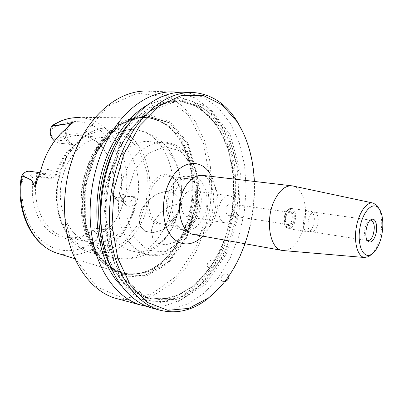 <?xml version="1.0" encoding="UTF-8"?>
<svg xmlns="http://www.w3.org/2000/svg" width="403" height="403" viewBox="0 0 403 403"><rect width="100%" height="100%" fill="white"/><g stroke="black" fill="none" stroke-linecap="round" stroke-linejoin="round"><path stroke-width="0.3" stroke-dasharray="2.02 1.51" d="M245.074 243.76C252.112 223.605 255.21 202.83 254.374 181.436M147.155 306.466L164.419 305.993L181.179 299.741L196.614 288.437C206.054 278.715 214.21 267.28 221.081 254.127C227.101 240.284 231.503 225.685 234.289 210.331C236.093 194.825 236.133 179.547 234.4 164.484C231.644 149.83 227.151 136.436 220.92 124.29L209.374 108.855L195.067 97.899L178.589 92.388M118.401 299.051L136.325 300.144L153.901 295.132L170.197 284.73L184.463 269.814L196.13 251.336L204.764 230.279L210.069 207.636L211.832 184.398L209.943 161.583L204.392 140.234L195.279 121.439L182.856 106.296L167.588 95.904L150.148 91.244L175.748 92.06M243.709 133.771C259.305 169.164 257.059 219.212 239.311 257.185C234.269 268.071 228.184 277.682 221.071 286.019M153.382 308.436L171.043 309.313L188.382 303.877L204.477 292.89L218.602 277.279L230.194 258.041L238.838 236.188L244.238 212.734L246.183 188.7L244.556 165.114L239.327 143.05L230.576 123.62L218.542 107.964L203.636 97.214L186.518 92.403L195.067 92.68M121.071 140.642L104.851 187.979L104.896 238.43L120.678 279.027L147.155 301.036L177.496 301.978L205.58 284.291L227.03 252.918L239.125 213.595L240.369 172.202L230.279 134.829L209.585 107.853L180.806 97.521L148.903 108.382L121.071 140.642M121.333 285.853L140.153 299.066L160.862 302.426L181.395 296.517L200.059 282.624L215.565 262.398L226.985 237.654L233.68 210.24L235.251 182.03L231.524 154.923L222.537 130.91L208.643 112.039L190.609 100.312L169.708 97.506L147.78 104.775M95.531 228.058L92.892 230.113L95.672 232.531C97.314 234.183 97.803 236.445 97.133 239.317C95.904 241.634 96.735 244.631 99.783 242.944L107.082 246.369C110.326 245.976 113.112 244.631 115.439 242.339C125.147 232.133 131.862 219.519 135.584 204.487C136.365 200.971 135.826 198.19 133.962 196.15L124.764 196.694C124.527 193.264 121.474 194.513 120.366 196.488C118.578 198.19 116.825 198.326 115.102 196.896L112.462 194.367L112.795 196.473L121.318 197.566C123.142 198.185 123.807 199.802 123.303 202.427C121.253 209.842 118.129 216.487 113.933 222.375L109.833 227.403L105.571 229.65L103.919 229.68L95.531 228.058L86.635 234.168C79.587 237.674 72.394 238.601 65.049 236.949C45.03 232.999 30.764 204.361 37.046 176.67L52.299 178.851C54.269 178.751 55.72 177.26 56.657 174.383C59.906 163.391 65.12 154.455 72.308 147.569C74.051 145.836 74.087 144.798 72.409 144.46L57.065 142.949C64.999 137.106 73.205 134.693 81.683 135.72C89.128 136.768 95.607 140.194 101.123 145.997C112.568 159.397 116.497 176.156 112.9 196.281M94.816 150.248C82.605 171.653 78.071 200.845 83.174 225.131C89.421 250.364 101.309 266.146 118.845 272.473L125.58 274.035L132.426 274.367C145.7 273.491 157.598 267.244 168.106 255.623C184.645 237.07 193.783 207.787 192.06 180.388C190.251 153.059 177.33 128.728 157.764 120.134L151.226 117.978L144.39 117.011C125.313 116.527 108.79 127.605 94.816 150.248M52.858 125.565L50.964 129.403C50.224 132.511 50.808 135.096 52.722 137.161L55.901 140.204C72.344 130.32 87.028 131.756 99.944 144.501C111.344 157.744 115.515 174.368 112.462 194.367M92.892 230.113L85.028 235.281L79.356 237.563L73.502 238.798L67.593 238.924L61.75 237.926L56.103 235.795L50.783 232.551L45.922 228.239L41.645 222.945L38.058 216.769L35.268 209.847L33.353 202.336L32.371 194.422L32.356 186.297L33.308 178.161L29.953 175.24C27.752 173.547 25.51 173.643 23.223 175.527L21.102 178.252M63.09 175.26C69.694 151.125 89.35 135.171 106.594 137.886C135.443 140.859 148.057 187.974 130.789 218.275C121.771 235.594 104.987 245.936 89.471 242.092C68.218 238.067 54.052 204.9 63.09 175.26M55.901 140.204L56.516 142.919L71.86 144.43L72.762 144.798L71.593 147.004C64.314 153.966 59.029 163.008 55.74 174.131C55.035 176.695 53.826 178.045 52.118 178.176L36.859 176.01L33.419 172.983L29.998 171.31M57.065 142.949L56.702 142.924M36.859 176.01L37.046 176.67M36.819 176.408L33.308 178.161M173.26 225.68C164.212 243.88 147.584 254.933 132.285 251.109C113.439 246.984 100.05 218.935 104.976 189.637C109.687 160.293 131.222 138.758 150.264 141.69C169.436 143.962 182.705 168.081 181.34 193.969L180.559 202.296L178.917 210.497L173.26 225.68M177.164 213.444L172.504 220.103C160.454 233.408 142.954 218.673 146.783 196.674C148.717 187.642 152.576 180.967 158.359 176.64C166.001 172.157 174.222 175.365 178.433 183.995C182.237 193.505 181.813 203.324 177.164 213.444M187.254 228.118C178.207 246.616 161.648 257.905 146.44 254.091C138.602 252.142 132.028 246.898 126.718 238.369C111.072 214.608 118.86 167.225 141.146 150.566C148.858 144.476 156.712 141.932 164.706 142.944C192.961 145.951 204.517 195.767 187.254 228.118M183.38 196.609C179.234 204.235 181.824 215.922 187.707 216.723C198.377 219.428 202.865 192.11 191.979 190.74C188.614 190.347 185.748 192.302 183.38 196.609M203.082 217.847C198.236 227.025 192.186 231.126 184.927 230.153C176.106 228.425 170.162 214.688 172.56 200.462C174.842 186.216 184.806 175.486 193.642 177.098C206.094 178.594 211.253 202.326 203.082 217.847M197.354 216.925C192.503 226.043 186.438 230.113 179.159 229.136C170.308 227.403 164.328 213.736 166.711 199.601C168.978 185.445 178.952 174.786 187.823 176.398C200.311 177.899 205.53 201.5 197.354 216.925M196.306 215.806C191.853 224.159 186.292 227.891 179.627 227C171.482 225.418 165.991 212.855 168.177 199.878C170.257 186.881 179.421 177.078 187.581 178.574C199.032 179.96 203.827 201.641 196.306 215.806M177.537 212.804L173.159 219.061C169.29 222.955 165.154 224.501 160.757 223.705C152.53 222.113 146.939 209.767 149.085 197.057C151.12 184.327 160.308 174.751 168.555 176.247C172.942 177.098 176.338 180.06 178.736 185.128C182.307 194.065 181.909 203.288 177.537 212.804M97.657 149.483L85.033 185.778L85.245 224.501L97.924 256.217L119.364 274.176L144.299 275.894L167.688 262.66L185.662 238.037L195.667 206.638L196.332 173.486L187.34 143.79L169.613 122.809L145.639 115.308L119.741 124.331L97.657 149.483M96.564 148.521L83.678 185.531L83.905 225.02L96.861 257.331L118.734 275.581L144.143 277.279L167.94 263.769L186.206 238.707L196.377 206.779L197.057 173.068L187.929 142.848L169.905 121.459L145.498 113.767L119.097 122.91L96.564 148.521M83.3 135.176L108.256 106.034L137.428 93.113L165.492 96.947L188.367 115.092L203.535 143.599L209.812 178.131L206.961 214.451L195.435 248.515L176.302 276.367L151.392 294.155L123.55 298.391L96.74 286.765L75.784 259.336L65.291 219.706C63.16 194.332 67.145 170.101 77.24 147.004L83.3 135.176M124.764 196.694L124.723 196.986L133.957 196.281C135.448 198.397 135.735 201.067 134.804 204.296C131.116 219.197 124.456 231.705 114.825 241.815C112.759 244.173 110.215 245.664 107.188 246.288L100.015 242.732L99.783 242.944M95.551 228.017L96.015 228.033L98.871 230.541C101.783 233.765 102.166 237.825 100.015 242.732M124.723 196.986C123.006 199.868 120.865 201.142 118.301 200.815L115.777 199.475L112.795 196.473M96.015 228.033L104.407 229.65L105.918 229.624L109.661 227.771L113.812 222.683C118.049 216.733 121.207 210.008 123.278 202.518L122.572 198.79L121.454 198.16L113.042 196.871M39.63 174.207L40.456 171.92C45.176 153.906 53.539 139.816 65.538 129.64L67.916 127.051M54.526 141.02L56.516 142.919M72.762 144.798L69.628 141.735L69.361 144.838L72.308 147.569M52.299 178.851L52.118 178.176L48.682 175.104C50.451 175.119 52.032 174.096 53.423 172.026L55.74 174.131L56.657 174.383M123.303 202.427L125.126 204.291L125.182 201.309L126.693 202.135C129.947 202.417 132.365 200.467 133.957 196.281L133.962 196.15M109.833 227.403L109.661 227.771L111.576 229.493C110.377 231.398 108.931 232.289 107.248 232.173L98.871 230.541L95.672 232.531M125.409 196.78L125.459 196.558C132.693 159.14 111.767 118.658 79.618 117.621L144.39 117.011M125.126 204.291C128.189 206.925 131.418 206.925 134.804 204.296L135.584 204.487M111.576 229.493C114.523 232.44 115.606 236.546 114.825 241.815L115.439 242.339M103.919 229.68L104.407 229.65L107.248 232.173C110.588 236.294 110.568 240.999 107.188 246.288L107.082 246.369M100.382 243.14L100.221 243.306C87.295 254.026 73.326 257.436 58.319 253.527M65.679 129.121L65.538 129.64C64.42 135.826 65.694 140.894 69.361 144.838M40.35 171.804L40.456 171.92C45.005 168.64 49.327 168.676 53.423 172.026M378.976 208.628C383.011 216.733 382.467 232.707 377.873 244.082C376.236 248.203 374.301 251.482 372.065 253.92M293.157 186.04C305.489 188.443 309.549 216.33 300.945 234.904C296.306 245.024 290.593 250.258 283.803 250.616M370.428 220.139L370.1 220.199C365.083 220.874 362.342 237.533 366.821 240.168L367.329 240.46M316.884 227.101C315.448 230.254 313.736 231.806 311.751 231.76L311.479 231.72C305.056 230.919 308.396 210.588 314.667 212.321L314.934 212.386C318.561 214.91 319.211 219.811 316.884 227.101M312.899 226.768C315.368 219.066 314.667 213.877 310.799 211.197L310.512 211.127C303.822 209.288 300.285 230.798 307.141 231.649L307.434 231.695C309.549 231.745 311.373 230.103 312.899 226.768M292.21 222.27C288.825 230.088 282.775 222.491 286.306 214.663C289.807 206.855 295.681 214.628 292.21 222.27M291.445 221.655C290.452 223.736 289.278 224.693 287.918 224.531C285.389 223.071 284.891 219.957 286.422 215.192C287.415 213.137 288.578 212.19 289.918 212.346C292.457 213.797 292.966 216.9 291.445 221.655M220.789 201.913C216.658 209.867 219.076 221.977 224.824 222.748C235.226 225.443 239.886 197.087 229.262 195.752C225.972 195.374 223.151 197.425 220.789 201.913M232.153 212.698C231.151 214.653 229.932 215.54 228.501 215.363C225.826 213.943 225.252 210.991 226.773 206.507C227.776 204.578 228.98 203.696 230.39 203.863C233.08 205.278 233.664 208.22 232.153 212.698M177.708 214.693L171.225 223.524L162.344 229.977L152.928 232.717L144.939 231.231L139.947 225.922L138.854 217.937L141.765 208.875L148.062 200.442L156.555 194.211L165.658 191.354L173.658 192.468L178.967 197.425L180.453 205.354L177.708 214.693L171.225 223.524L162.344 229.977L152.928 232.717L144.939 231.231L139.947 225.922L138.854 217.937L141.765 208.875L148.062 200.442L156.555 194.211L165.658 191.354L173.658 192.468L178.967 197.425L180.453 205.354L177.708 214.693L171.225 223.524L162.344 229.977L152.928 232.717L144.939 231.231L139.947 225.922L138.854 217.937L141.765 208.875L148.062 200.442L156.555 194.211L165.658 191.354L173.658 192.468L178.967 197.425L180.453 205.354L177.708 214.693L171.225 223.524L162.344 229.977L152.928 232.717L144.939 231.231L139.947 225.922L138.854 217.937L141.765 208.875L148.062 200.442L156.555 194.211L165.658 191.354L173.658 192.468L178.967 197.425L180.453 205.354L177.708 214.693L171.225 223.524L162.344 229.977L152.928 232.717L144.939 231.231L139.947 225.922L138.854 217.937L141.765 208.875L148.062 200.442L156.555 194.211L165.658 191.354L173.658 192.468L178.967 197.425L180.453 205.354L177.708 214.693L171.225 223.524L162.344 229.977L152.928 232.717L144.939 231.231L139.947 225.922L138.854 217.937L141.765 208.875L148.062 200.442L156.555 194.211L165.658 191.354L173.658 192.468L178.967 197.425L180.453 205.354L177.708 214.693M189.878 227.277L183.572 235.946L174.862 242.238L165.588 244.848L157.664 243.291L152.656 237.982L151.473 230.063L154.243 221.111L160.374 212.824L168.706 206.749L177.683 204.019L185.607 205.213L190.921 210.19L192.483 218.058L189.878 227.277L183.572 235.946L174.862 242.238L165.588 244.848L157.664 243.291L152.656 237.982L151.473 230.063L154.243 221.111L160.374 212.824L168.706 206.749L177.683 204.019L185.607 205.213L190.921 210.19L192.483 218.058L189.878 227.277L183.572 235.946L174.862 242.238L165.588 244.848L157.664 243.291L152.656 237.982L151.473 230.063L154.243 221.111L160.374 212.824L168.706 206.749L177.683 204.019L185.607 205.213L190.921 210.19L192.483 218.058L189.878 227.277L183.572 235.946L174.862 242.238L165.588 244.848L157.664 243.291L152.656 237.982L151.473 230.063L154.243 221.111L160.374 212.824L168.706 206.749L177.683 204.019L185.607 205.213L190.921 210.19L192.483 218.058L189.878 227.277L183.572 235.946L174.862 242.238L165.588 244.848L157.664 243.291L152.656 237.982L151.473 230.063L154.243 221.111L160.374 212.824L168.706 206.749L177.683 204.019L185.607 205.213L190.921 210.19L192.483 218.058L189.878 227.277L183.572 235.946L174.862 242.238L165.588 244.848L157.664 243.291L152.656 237.982L151.473 230.063L154.243 221.111L160.374 212.824L168.706 206.749L177.683 204.019L185.607 205.213L190.921 210.19L192.483 218.058L189.878 227.277M221.454 276.952C220.481 280.181 221.564 281.747 224.708 281.642C221.564 281.747 220.481 280.181 221.454 276.952C224.431 273.143 226.919 272.801 228.914 275.919C226.919 272.801 224.431 273.143 221.454 276.952M207.731 263.219C205.258 268.267 212.517 269.819 214.915 264.706C217.353 259.623 210.094 258.172 207.731 263.219C205.258 268.267 212.517 269.819 214.915 264.706C217.353 259.623 210.094 258.172 207.731 263.219M202.669 236.133C216.134 222.632 220.491 193.314 211.51 176.418M122.577 142.244L106.805 188.352L106.825 237.483L122.154 277.088L147.931 298.648L177.537 299.676L204.996 282.473L225.997 251.825L237.841 213.348L239.044 172.847L229.146 136.32L208.885 110.024L180.766 100.045L149.664 110.744L122.577 142.244M122.406 142.874C106.936 170.56 101.062 208.855 107.455 240.072C113.903 271.315 131.474 293.067 151.488 298.739L167.713 300.215L183.773 295.822L198.8 286.206C208.079 277.511 216.159 267.003 223.04 254.676C229.106 241.604 233.594 227.705 236.506 212.991C238.46 198.09 238.672 183.385 237.135 168.882L232.41 148.415C227.64 135.746 221.287 124.895 213.343 115.863L199.646 105.863L183.929 101.324C162.747 99.032 138.274 114.16 122.406 142.874M102.035 234.309C107.46 267.93 125.983 291.913 147.095 297.605L163.351 299.102L179.446 294.754L194.493 285.203C203.787 276.564 211.877 266.111 218.769 253.845C224.834 240.833 229.317 227 232.224 212.341C234.163 197.505 234.355 182.866 232.803 168.419L228.038 148.037C223.237 135.418 216.854 124.608 208.88 115.616L195.138 105.657L179.38 101.133C158.152 98.851 133.66 113.898 117.802 142.455L114.457 148.858M109.818 264.922L126.91 287.878L148.42 299.076L171.31 298.275L192.916 286.714L211.192 266.494L224.673 240.082L232.38 210.049L233.745 179.028L228.521 149.704L216.864 124.875L199.455 107.389L177.663 99.914L153.729 104.453L130.693 121.63M50.964 129.403C69.266 116.905 90.907 119.908 104.8 134.471C118.709 149.115 124.502 173.582 120.366 196.488M97.133 239.317C81.376 252.867 59.856 254.882 43.489 242.057C27.152 229.287 18.321 201.913 23.223 175.527M164.137 228.234C153.407 249.679 133.348 262.806 114.764 257.991C92.504 252.913 76.449 220.219 82.202 185.984C87.708 151.699 113.238 126.718 135.801 129.957C170.202 133.383 184.514 191.032 164.137 228.234M140.682 224.038C129.973 244.903 109.807 257.547 91.088 252.716C68.666 247.598 52.405 215.691 57.997 182.443C63.342 149.145 88.821 124.93 111.56 128.129C146.224 131.524 161.054 187.838 140.682 224.038M190.548 227.302L178.635 243.568L163.437 251.89L147.664 250.177L134.501 238.082L127 217.56L127.101 192.896L134.914 169.703L148.541 153.195L164.777 146.677L180.141 150.873L191.742 164.278L197.717 183.934L197.263 206.21L190.548 227.302M138.99 223.338L124.295 242.138L105.238 251.784L85.134 249.779L68.036 235.579L57.961 211.394L57.624 182.317L67.281 155.105L84.514 136.013L105.143 128.844L124.683 134.224L139.503 150.178L147.286 173.159L147.06 198.976L138.99 223.338M97.773 149.599L85.184 185.808L85.391 224.436L98.035 256.076L119.424 273.995L144.304 275.717L167.643 262.514L185.576 237.951L195.561 206.618L196.221 173.537L187.249 143.906L169.557 122.975L145.639 115.495L119.802 124.502L97.773 149.599M97.541 150.762C85.119 172.585 80.711 202.502 86.272 227.005C93.053 252.449 105.46 267.874 123.489 273.269C132.32 274.861 141.095 274.116 149.81 271.033C158.268 266.731 165.986 260.615 172.978 252.681C182.866 239.432 189.506 223.892 192.896 206.064C195.395 188.428 194.095 170.696 189.022 155.014C184.982 145.03 179.667 136.486 173.083 129.378C165.87 123.333 157.855 119.459 149.039 117.762C129.328 116.185 112.165 127.187 97.541 150.762M96.433 150.646C84.01 172.439 79.608 202.316 85.179 226.793C91.965 252.207 104.377 267.617 122.416 273.017C131.252 274.609 140.027 273.869 148.747 270.791C157.205 266.494 164.928 260.388 171.915 252.469C181.808 239.231 188.448 223.71 191.833 205.903C194.332 188.287 193.027 170.575 187.949 154.908C183.899 144.934 178.579 136.4 171.995 129.303C164.772 123.258 156.757 119.389 147.936 117.696C128.219 116.119 111.047 127.101 96.433 150.646M95.99 150.561C82.106 174.816 78.479 208.981 86.892 234.611C95.32 260.283 114.2 275.078 133.378 274.247C161.119 272.907 185.677 241.865 191.496 205.852C197.505 169.88 184.302 131.811 158.636 120.527C138.476 111.319 111.727 122.497 95.99 150.561M121.318 197.566L121.454 198.16L124.174 200.785L125.182 201.309L122.572 198.79M115.102 196.896L115.777 199.475L124.174 200.785L126.693 202.135L118.301 200.815M29.953 175.24L33.419 172.983L48.682 175.104L45.272 173.406C43.091 173.063 41.051 173.713 39.156 175.345M68.968 125.791C65.664 131.846 65.885 137.161 69.628 141.735L68.586 141.241L55.312 139.977M66.606 128.315C64.802 133.343 65.462 137.655 68.586 141.241L71.86 144.43L72.409 144.46M52.722 137.161L53.231 139.781M194.921 234.737L198.352 233.911L201.802 231.594L206.784 225.71L212.457 212.19L213.877 196.18L211.343 184.514L207.369 178.01L205.52 176.454L203.228 175.446C213.424 177.063 219.826 192.387 217.424 207.903C215.172 223.443 204.578 236.133 194.387 234.642M294.195 223.907C296.709 216.043 295.867 210.915 291.671 208.517C284.845 206.674 281.375 227.801 288.357 228.677C290.613 228.949 292.563 227.363 294.195 223.907M293.001 223.287C297.404 213.605 289.964 203.686 285.495 213.615C280.987 223.605 288.714 233.226 293.001 223.287M122.809 142.707C138.723 113.923 163.144 99.017 183.929 101.324L179.38 101.133L194.921 105.606L208.537 115.48L219.605 129.907C225.579 141.418 229.856 154.208 232.42 168.278C233.977 182.75 233.78 197.425 231.836 212.295C228.924 226.985 224.431 240.853 218.355 253.89C211.454 266.176 203.359 276.639 194.075 285.274L179.078 294.789L163.124 299.091L147.095 297.605L151.488 298.739C141.02 295.721 131.716 288.825 123.58 278.045L117.328 267.93L114.618 262.252L108.211 242.304L105.188 208.759L110.271 174.025L122.809 142.707M74.938 258.731L118.845 272.473M79.618 117.621L74.273 117.731M106.594 137.886L81.683 135.72M89.471 242.092L65.049 236.949M101.123 145.997L99.944 144.501M86.635 234.168L85.028 235.281M181.34 193.969C182.947 165.502 167.633 134.285 135.801 129.957L111.56 128.129C88.086 125.021 62.803 149.402 57.493 182.383C51.967 215.328 67.996 247.306 91.088 252.716L114.764 257.991L127.071 259.215L139.085 257.124L145.483 254.61L157.674 246.55C164.102 240.813 169.285 233.957 173.225 225.987L178.186 213.167M126.718 238.369C142.944 266.927 178.579 257.829 191.148 228.441C196.855 215.852 199.515 202.487 199.117 188.342C198.165 176.071 194.936 165.739 189.44 157.346C183.647 148.969 175.97 143.926 166.414 142.219C157.558 141.649 149.135 144.435 141.146 150.566M164.706 142.944L150.264 141.69M146.44 254.091L132.285 251.109M193.642 177.098L187.823 176.398M184.927 230.153L179.159 229.136M187.581 178.574L168.555 176.247M179.627 227L160.757 223.705M178.736 185.128L178.433 183.995M173.159 219.061L172.504 220.103M132.426 274.367L123.489 273.269C105.939 268.151 93.723 252.822 86.836 227.292C81.26 202.644 85.738 172.413 98.251 150.49C113.016 126.945 129.947 116.034 149.039 117.762L157.764 120.134M65.291 219.706L65.11 220.27M77.24 147.004L77.26 146.319M40.109 172.701L45.272 173.406C43.433 173.779 42.794 171.618 37.902 178.116M113.933 222.375L113.812 222.683M105.908 229.624L105.576 229.65M66.893 128.24L67.457 127.514M373.289 203.087L372.901 203.006M292.497 185.904L291.515 185.788M366.821 240.168L367.778 241.039M370.1 220.199L370.765 219.887M370.836 220.134L314.667 212.321M367.727 240.581L311.479 231.72M314.934 212.386L310.799 211.197M311.751 231.76L307.434 231.695M310.512 211.127L291.671 208.517L289.132 208.94C287.712 210.23 287.984 208.547 284.971 214.451C283.027 220.622 284.755 226.199 285.717 226.884L288.357 228.677L307.141 231.649M187.707 216.723L224.824 222.748M191.979 190.74L229.262 195.752M289.918 212.346L230.39 203.863M287.918 224.531L228.501 215.363"/><path stroke-width="0.6" d="M254.374 181.436C253.316 158.51 247.669 138.728 237.427 122.094L222.184 104.901L203.162 95.44L181.713 95.35L159.724 105.571L139.534 125.958L123.595 154.903L114.014 189.355L112.039 225.247L117.792 258.293L130.265 284.856L147.669 302.532L167.86 310.315L188.75 308.401L208.553 297.842C221.333 287.767 231.745 274.06 239.795 256.721L245.074 243.76M178.589 92.388L175.748 92.06C152.878 89.798 126.487 105.868 109.268 136.501C92.358 166.253 85.91 207.61 92.876 241.372C99.899 275.163 119.041 298.714 140.753 305.046L147.155 306.466M150.148 91.244C127.026 89.023 100.554 104.609 83.426 134.3L77.26 146.319C66.989 169.809 62.939 194.463 65.11 220.27C68.712 260.907 90.655 291.525 116.104 298.437L118.401 299.051M221.071 286.019L207.666 298.83C192.307 310.653 176.207 314.39 159.351 310.033C137.846 303.751 118.915 279.863 112.074 245.387C105.284 210.935 111.893 168.615 128.854 138.169C146.123 106.815 172.419 90.388 195.067 92.68C212.29 94.765 226.234 104.186 236.893 120.925L243.709 133.771M186.518 92.403C163.769 90.131 137.428 106.397 120.18 137.428C103.239 167.567 96.7 209.464 103.571 243.608C110.493 277.783 129.519 301.52 151.12 307.827L153.382 308.436M147.78 104.775C135.106 112.094 124.104 123.862 114.784 140.088C87.763 185.682 92.307 257.9 121.333 285.853M67.916 127.051L70.968 123.938C72.525 123.076 73.26 122.492 73.17 122.18L66.893 123.882C61.709 124.965 56.909 125.59 52.491 125.751L66.883 123.877L73.19 122.159C73.376 122.462 72.676 123.041 71.099 123.897L65.679 129.121C53.564 139.388 45.121 153.614 40.35 171.804L36.431 182.453C36.245 184.65 35.726 186.141 34.885 186.921L32.421 181.849C32.235 180.821 30.598 179.602 27.515 178.202L22.205 176.131L21.802 175.799L21.969 175.481L22.316 175.884C28.809 178.242 32.185 180.232 32.442 181.839L34.91 186.866C35.65 186.085 36.124 184.604 36.335 182.423L39.63 174.207M51.916 125.791L52.491 125.388L52.858 125.565M58.319 253.527L57.337 253.22C32.527 245.81 15.667 212.18 21.102 178.252L21.802 175.799M40.109 172.701L29.998 171.31C26.784 170.897 24.109 172.288 21.969 175.481M51.755 126.013C49.312 131.187 49.806 135.776 53.231 139.781L54.526 141.02M79.618 117.621C70.414 117.223 61.417 119.877 52.632 125.58L52.491 125.751M66.883 123.877L70.062 124.119L66.606 128.315M73.19 122.159L70.062 124.119L71.099 123.897M34.885 186.921L35.58 182.307L32.421 181.849M74.938 258.731L57.337 253.22C32.981 246.208 15.636 211.197 22.205 176.131L22.316 175.884M375.057 236.501C373.002 241.19 370.765 242.873 368.342 241.558C363.365 238.641 366.423 220.043 371.999 219.303C376.367 217.907 378.261 228.954 375.057 236.501M379.364 243.175C377.037 248.958 374.236 252.767 370.956 254.6C363.244 258.988 357.013 245.039 359.859 228.305C362.519 211.53 372.775 200.981 378.588 208.155C383.928 213.963 384.23 231.246 379.364 243.175M372.065 253.92L368.594 256.681L364.347 257.487C357.713 256.59 353.733 242.641 356.237 227.695C358.645 212.734 366.801 201.283 373.289 203.087L376.996 205.53L378.976 208.628M283.803 250.616L281.904 250.384C269.753 248.762 264.952 219.837 274.307 200.674C279.551 190.08 285.616 185.153 292.497 185.904L372.901 203.006M367.329 240.46L367.727 240.581C369.662 240.803 371.38 239.155 372.871 235.639C375.228 227.655 374.634 222.501 371.082 220.169L370.428 220.139M224.708 281.642C227.645 280.614 229.045 278.71 228.914 275.919C229.045 278.71 227.645 280.614 224.708 281.642M211.51 176.418C202.931 157.911 180.937 159.064 169.859 181.224C161.321 197.44 161.326 220.93 169.628 233.72C177.859 246.641 192.291 247.064 202.669 236.133M114.457 148.858C102.08 174.061 97.355 206.699 102.035 234.309M130.693 121.63C125.383 127.383 120.583 134.068 116.296 141.675C95.41 177.658 92.922 232.148 109.818 264.922M39.156 175.345C37.237 177.113 36.043 179.436 35.58 182.307L36.431 182.453M55.312 139.977L53.231 139.781M194.387 234.642L193.531 234.491C180.534 232.642 174.746 206.019 184.206 188.659C189.521 179.048 195.863 174.645 203.228 175.446L291.515 185.788M140.753 305.046L116.104 298.437M159.351 310.033L151.12 307.827M237.427 122.094L236.893 120.925M208.553 297.842L207.666 298.83M74.273 117.731C66.727 118.391 59.468 120.94 52.491 125.388M194.921 234.737L281.904 250.384M378.588 208.155L376.996 205.53M370.956 254.6L368.594 256.681M364.347 257.487L282.563 250.51M367.778 241.039L368.342 241.558M370.765 219.887L371.999 219.303"/></g></svg>
